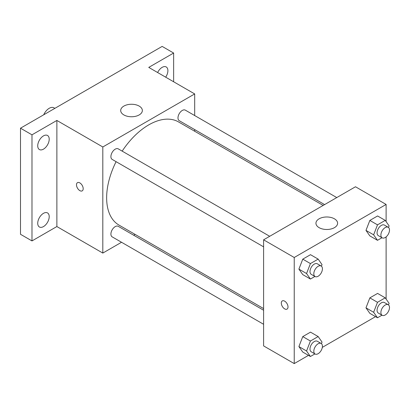 <?xml version="1.0" encoding="UTF-8"?>
<svg xmlns="http://www.w3.org/2000/svg" width="410" height="410" viewBox="0 0 410 410"><rect width="100%" height="100%" fill="white"/><g stroke="black" fill="none" stroke-linecap="round" stroke-linejoin="round"><path stroke-width="0.61" d="M54.858 108.353L53.951 107.83A9.476 5.468 120 0 0 43.716 114.785M121.534 242.264L102.813 253.078L56.872 226.551L31.985 240.921L20.5 234.289L20.5 128.192L162.15 46.407L173.635 53.039L173.635 81.774M135.136 234.412L133.706 235.237M43.47 226.597A8.123 4.689 -60 0 1 39.411 226.996A8.123 4.689 -60 0 1 38.166 220.488A8.123 4.689 -60 0 1 43.47 213.333A8.123 4.689 -60 0 1 47.529 212.933A8.123 4.689 -60 0 1 48.775 219.437A8.123 4.689 -60 0 1 43.47 226.597M43.47 149.143A8.123 4.689 -60 0 1 39.411 149.547A8.123 4.689 -60 0 1 38.166 143.039A8.123 4.689 -60 0 1 43.47 135.884A8.123 4.689 -60 0 1 47.529 135.479A8.123 4.689 -60 0 1 48.775 141.988A8.123 4.689 -60 0 1 43.47 149.143M56.872 226.551L56.872 120.453L31.985 134.823L20.5 128.192M31.985 240.921L31.985 134.823M102.813 253.078L102.813 146.98L56.872 120.453M102.813 146.98L194.694 93.931L148.753 67.404L173.635 53.039M123.866 114.928A10.829 6.252 180 0 1 120.694 110.505A10.829 6.252 180 0 1 131.523 104.258A10.829 6.252 180 0 1 142.352 110.505A10.829 6.252 180 0 1 135.669 116.281A10.829 6.252 180 0 1 123.866 114.928M157.624 72.529A8.123 4.689 -60 0 1 162.15 67.363A8.123 4.689 -60 0 1 166.214 66.958A8.123 4.689 -60 0 1 165.686 77.182M116.086 161.668A59.558 34.384 120 0 0 106.641 197.815A59.558 34.384 120 0 0 118.977 225.08L263.604 308.581M323.162 205.425L178.529 121.924A59.558 34.384 120 0 0 122.175 151.131M194.694 93.931L194.694 115.548M194.694 129.601L194.694 131.256M336.764 197.574L185.33 110.146A6.083 3.516 120 0 0 180.641 111.776A6.083 3.516 120 0 0 177.986 117.901A6.083 3.516 120 0 0 179.247 120.683L324.592 204.6M263.604 310.237L118.259 226.32A6.083 3.516 120 0 0 113.57 227.95A6.083 3.516 120 0 0 110.91 234.074A6.083 3.516 120 0 0 112.171 236.862L263.604 324.289M263.604 246.84L112.171 159.408A6.083 3.516 -60 0 1 112.171 152.382A6.083 3.516 -60 0 1 118.259 148.871L269.693 236.298M83.189 188.697A4.736 2.737 60 0 1 82.21 190.865A4.736 2.737 60 0 1 77.469 188.134A4.736 2.737 60 0 1 77.469 182.66A4.736 2.737 60 0 1 81.124 183.931A4.736 2.737 60 0 1 83.189 188.697M82.21 190.865A4.736 2.737 60 0 1 77.475 188.128A4.736 2.737 60 0 1 77.475 182.66M308.474 355.373L294.231 363.593L263.604 345.907L263.604 239.814L355.49 186.765L386.117 204.446L386.117 221.631M375.55 316.643L322.327 347.372M369.846 235.899L365.976 230.399L369.846 220.426L377.579 215.962L369.846 220.426L365.976 230.399L369.846 235.899L377.502 240.321L373.633 234.817L377.502 224.849L385.236 220.38L389.105 225.884L388.49 227.463M302.77 352.077L298.9 346.573L302.77 336.605L310.503 332.136L302.77 336.605L298.9 346.573L302.77 352.077L310.426 356.495L306.557 350.996L310.426 341.023L318.16 336.559L322.029 342.063L321.419 343.641M386.117 236.888L386.117 299.085M294.231 363.593L294.231 257.495L386.117 204.446M369.846 313.353L365.976 307.848L369.846 297.88L377.579 293.411L369.846 297.88L365.976 307.848L369.846 313.353L377.502 317.77L373.633 312.271L377.502 302.298L385.236 297.834L389.105 303.338L388.49 304.917M302.77 274.623L298.9 269.124L302.77 259.151L310.503 254.687L302.77 259.151L298.9 269.124L302.77 274.623L310.426 279.046L306.557 273.542L310.426 263.574L318.16 259.11L322.029 264.609L321.419 266.187M294.231 257.495L263.604 239.814M319.118 227.658A10.829 6.252 180 0 1 315.946 223.235A10.829 6.252 180 0 1 326.775 216.982A10.829 6.252 180 0 1 337.604 223.235A10.829 6.252 180 0 1 330.921 229.011A10.829 6.252 180 0 1 319.118 227.658M288.01 306.952A4.736 2.737 60 0 1 287.031 309.119A4.736 2.737 60 0 1 282.295 306.383A4.736 2.737 60 0 1 282.295 300.914A4.736 2.737 60 0 1 285.944 302.185A4.736 2.737 60 0 1 288.01 306.952M287.031 309.119A4.736 2.737 60 0 1 282.295 306.383A4.736 2.737 60 0 1 282.295 300.914M314.911 276.458L310.426 279.046M321.163 266.018L317.335 263.804A6.083 3.516 120 0 0 312.645 265.439A6.083 3.516 120 0 0 309.991 271.563A6.083 3.516 120 0 0 311.252 274.346L315.08 276.555A6.083 3.516 120 0 0 321.163 273.045A6.083 3.516 120 0 0 321.163 266.018A6.083 3.516 120 0 0 316.474 267.648A6.083 3.516 120 0 0 313.819 273.772A6.083 3.516 120 0 0 315.08 276.555M306.557 273.542L298.9 269.124M310.426 263.574L302.77 259.151M318.16 259.11L310.503 254.687M381.982 237.733L377.502 240.321M388.239 227.294L384.411 225.08A6.083 3.516 120 0 0 379.721 226.709A6.083 3.516 120 0 0 377.067 232.834A6.083 3.516 120 0 0 378.327 235.622L382.156 237.831A6.083 3.516 120 0 0 388.239 234.32A6.083 3.516 120 0 0 388.239 227.294A6.083 3.516 120 0 0 383.55 228.923A6.083 3.516 120 0 0 380.895 235.048A6.083 3.516 120 0 0 382.156 237.831M373.633 234.817L365.976 230.399M377.502 224.849L369.846 220.426M385.236 220.38L377.579 215.962M314.911 353.912L310.426 356.495M321.163 343.467L317.335 341.258A6.083 3.516 120 0 0 312.645 342.888A6.083 3.516 120 0 0 309.991 349.012A6.083 3.516 120 0 0 311.252 351.8L315.08 354.009A6.083 3.516 120 0 0 321.163 350.494A6.083 3.516 120 0 0 321.163 343.467A6.083 3.516 120 0 0 316.474 345.097A6.083 3.516 120 0 0 313.819 351.221A6.083 3.516 120 0 0 315.08 354.009M306.557 350.996L298.9 346.573M310.426 341.023L302.77 336.605M318.16 336.559L310.503 332.136M381.982 315.182L377.502 317.77M388.239 304.743L384.411 302.534A6.083 3.516 120 0 0 379.721 304.164A6.083 3.516 120 0 0 377.067 310.288A6.083 3.516 120 0 0 378.327 313.071L382.156 315.285A6.083 3.516 120 0 0 388.239 311.769A6.083 3.516 120 0 0 388.239 304.743A6.083 3.516 120 0 0 383.55 306.372A6.083 3.516 120 0 0 380.895 312.497A6.083 3.516 120 0 0 382.156 315.285M373.633 312.271L365.976 307.848M377.502 302.298L369.846 297.88M385.236 297.834L377.579 293.411"/></g></svg>
